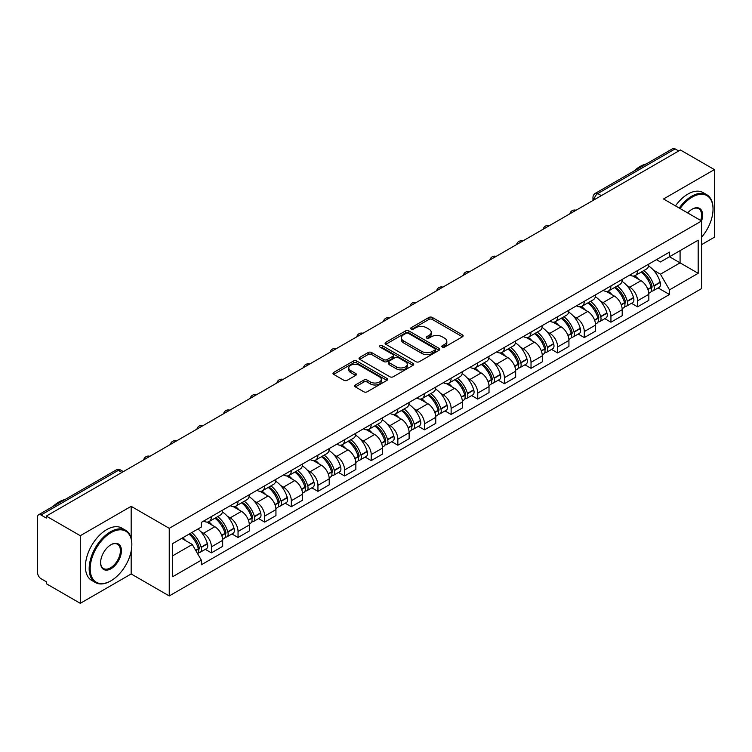 <?xml version="1.0" encoding="UTF-8"?>
<svg xmlns="http://www.w3.org/2000/svg" width="752" height="752" viewBox="0 0 752 752"><rect width="100%" height="100%" fill="white"/><g stroke="black" fill="none" stroke-linecap="round" stroke-linejoin="round"><path stroke-width="1.13" d="M442.298 347.067A1.654 0.959 0 0 0 444.639 347.067L462.442 336.793A2.369 1.372 0 0 0 463.138 335.824A2.369 1.372 0 0 0 462.442 334.856L432.278 317.438A2.369 1.372 0 0 0 428.931 317.438L411.118 327.722A1.654 0.959 0 0 0 410.639 328.398A1.654 0.959 0 0 0 411.118 329.075A1.654 0.959 0 0 0 413.468 329.075L415.771 327.74A7.586 4.38 0 0 1 426.497 327.74L429.016 329.188A7.586 4.38 0 0 1 431.234 332.29A7.586 4.38 0 0 1 429.016 335.383L426.704 336.717A1.654 0.959 0 0 0 426.224 337.394A1.654 0.959 0 0 0 426.704 338.071A1.654 0.959 0 0 0 429.054 338.071L431.357 336.736A7.586 4.38 0 0 1 442.082 336.736L444.601 338.193A7.586 4.38 0 0 1 446.82 341.286A7.586 4.38 0 0 1 444.601 344.388L442.298 345.713A1.654 0.959 0 0 0 441.809 346.39A1.654 0.959 0 0 0 442.298 347.067L442.298 345.713M355.358 384.977A2.369 1.372 0 0 0 354.662 385.936A2.369 1.372 0 0 0 355.358 386.904L363.818 391.792A2.369 1.372 0 0 0 367.173 391.792L386.951 380.38A2.369 1.372 0 0 0 387.637 379.412A2.369 1.372 0 0 0 386.951 378.444L356.777 361.026A2.369 1.372 0 0 0 353.431 361.026L333.653 372.447A2.369 1.372 0 0 0 332.957 373.415A2.369 1.372 0 0 0 333.653 374.374L343.88 380.277A2.369 1.372 0 0 0 347.227 380.277L355.696 375.398A2.369 1.372 0 0 0 356.382 374.43A2.369 1.372 0 0 0 355.696 373.462L350.62 370.529A6.336 3.657 0 0 1 348.768 367.944A6.336 3.657 0 0 1 352.679 364.56A6.336 3.657 0 0 1 359.588 365.359L379.45 376.818A6.336 3.657 0 0 1 381.302 379.412A6.336 3.657 0 0 1 377.391 382.787A6.336 3.657 0 0 1 370.482 381.997L367.173 380.089A2.369 1.372 0 0 0 363.818 380.089L355.358 384.977L355.358 386.904L363.818 382.054L363.818 380.089M169.238 528.318L131.168 506.331L80.285 535.706L46.304 516.098L680.419 149.986L714.4 169.604L663.518 198.979L701.597 220.966L169.238 528.318L169.238 595.941L701.597 288.589L701.597 220.966M415.941 361.703A2.369 1.372 0 0 0 419.296 361.703L439.065 350.282A2.369 1.372 0 0 0 439.76 349.313A2.369 1.372 0 0 0 439.065 348.355L408.9 330.936A2.369 1.372 0 0 0 405.554 330.936L385.776 342.348A2.369 1.372 0 0 0 385.08 343.316A2.369 1.372 0 0 0 385.776 344.284L415.941 361.703M380.653 347.424A1.654 0.959 0 0 1 382.336 347.659L412.98 365.35L393.23 376.752A2.369 1.372 0 0 1 389.884 376.752L359.71 359.334L359.71 357.397A2.369 1.372 0 0 0 359.024 358.366A2.369 1.372 0 0 0 359.71 359.334M359.71 357.397L368.179 352.509A2.369 1.372 0 0 1 371.526 352.509L383.764 359.578A2.369 1.372 0 0 0 387.111 359.578L392.732 356.335A2.369 1.372 0 0 0 393.428 355.367A2.369 1.372 0 0 0 392.732 354.399L379.995 347.048A1.654 0.959 0 0 1 379.506 346.371A1.654 0.959 0 0 1 380.531 345.478A1.654 0.959 0 0 1 382.336 345.685L413.008 363.395A2.369 1.372 0 0 1 413.703 364.363A2.369 1.372 0 0 1 413.008 365.331L413.008 363.395M80.285 535.706L80.285 603.33L46.304 583.721L46.304 581.747L41.012 578.692A4.832 2.792 -120 0 1 37.6 572.77L37.6 516.981A4.832 2.792 -120 0 1 38.596 514.772L115.94 470.113A4.832 2.792 60 0 1 118.355 470.357L41.012 515.007A4.832 2.792 -120 0 0 38.596 514.772M701.597 244.626L714.4 237.228L714.4 169.604M80.285 603.33L131.168 573.955L169.238 595.941M46.304 516.098L46.304 518.062L41.012 515.007M601.374 195.633L597.784 193.565A4.832 2.792 60 0 0 595.368 193.32L672.72 148.67A4.832 2.792 60 0 1 675.127 148.905L597.784 193.565A4.832 2.792 120 0 0 594.371 199.477L594.371 199.675M678.718 150.973L675.127 148.905M637.564 270.551A11.111 6.411 60 0 1 635.271 275.533L646.541 269.028A11.111 6.411 -120 0 0 648.835 264.037M626.877 285.563L629.715 287.208A11.111 6.411 60 0 1 637.564 300.809L648.835 294.305A11.111 6.411 -120 0 0 640.986 280.703L632.921 276.04M648.835 294.305L648.835 300.321L637.564 306.825L631.454 303.291M635.271 275.533A11.111 6.411 60 0 1 629.8 275.035M637.564 300.809L637.564 306.825M610.934 285.92A11.111 6.411 60 0 1 608.631 290.911L619.902 284.406A11.111 6.411 -120 0 0 622.205 279.415M604.824 318.669L610.934 322.204L622.205 315.69L622.205 309.683A11.111 6.411 -120 0 0 614.346 296.081L606.281 291.419M608.631 290.911A11.111 6.411 60 0 1 603.17 290.413M600.237 300.941L603.076 302.586A11.111 6.411 60 0 1 610.934 316.188L610.934 322.204M584.295 301.298A11.111 6.411 60 0 1 582.001 306.29L593.272 299.785A11.111 6.411 -120 0 0 595.565 294.793M578.185 334.048L584.295 337.573L595.565 331.068L595.565 325.061A11.111 6.411 -120 0 0 587.716 311.46L579.651 306.797M582.001 306.29A11.111 6.411 60 0 1 576.53 305.782M573.607 316.319L576.446 317.964A11.111 6.411 60 0 1 584.295 331.566L584.295 337.573M557.664 316.677A11.111 6.411 60 0 1 555.361 321.668L566.632 315.163A11.111 6.411 -120 0 0 568.935 310.172M551.554 349.426L557.664 352.951L568.935 346.446L568.935 340.44A11.111 6.411 -120 0 0 561.077 326.829L553.011 322.176M555.361 321.668A11.111 6.411 60 0 1 549.9 321.16M546.967 331.698L549.806 333.343A11.111 6.411 60 0 1 557.664 346.945L557.664 352.951M531.025 332.055A11.111 6.411 60 0 1 528.731 337.046L539.992 330.542A11.111 6.411 -120 0 0 542.295 325.55M524.915 364.805L531.025 368.33L542.295 361.825L542.295 355.818A11.111 6.411 -120 0 0 534.446 342.207L526.381 337.554M528.731 337.046A11.111 6.411 60 0 1 523.26 336.539M520.337 347.076L523.176 348.712A11.111 6.411 60 0 1 531.025 362.323L531.025 368.33M504.395 347.433A11.111 6.411 60 0 1 502.092 352.425L513.362 345.911A11.111 6.411 -120 0 0 515.665 340.929M498.285 380.183L504.395 383.708L515.665 377.203L515.665 371.187A11.111 6.411 -120 0 0 507.807 357.585L499.742 352.932M502.092 352.425A11.111 6.411 60 0 1 496.63 351.917M493.697 362.455L496.536 364.09A11.111 6.411 60 0 1 504.395 377.701L504.395 383.708M477.755 362.812A11.111 6.411 60 0 1 475.461 367.794L486.723 361.289A11.111 6.411 -120 0 0 489.026 356.307M471.645 395.561L477.755 399.086L489.026 392.582L489.026 386.566A11.111 6.411 -120 0 0 481.177 372.964L473.111 368.311M475.461 367.794A11.111 6.411 60 0 1 469.991 367.296M467.067 377.833L469.906 379.469A11.111 6.411 60 0 1 477.755 393.07L477.755 399.086M451.125 378.19A11.111 6.411 60 0 1 448.822 383.172L460.092 376.667A11.111 6.411 -120 0 0 462.395 371.685M445.015 410.94L451.125 414.465L462.395 407.96L462.395 401.944A11.111 6.411 -120 0 0 454.537 388.342L446.472 383.689M448.822 383.172A11.111 6.411 60 0 1 443.36 382.674M440.428 393.211L443.266 394.847A11.111 6.411 60 0 1 451.125 408.449L451.125 414.465M424.485 393.569A11.111 6.411 60 0 1 422.192 398.551L433.453 392.046A11.111 6.411 -120 0 0 435.756 387.064M418.375 426.318L424.485 429.843L435.756 423.338L435.756 417.322A11.111 6.411 -120 0 0 427.907 403.721L419.842 399.068M422.192 398.551A11.111 6.411 60 0 1 416.721 398.052M413.797 408.59L416.636 410.225A11.111 6.411 60 0 1 424.485 423.827L424.485 429.843M397.855 408.947A11.111 6.411 60 0 1 395.552 413.929L406.823 407.424A11.111 6.411 -120 0 0 409.126 402.442M391.745 441.697L397.855 445.222L409.126 438.717L409.126 432.701A11.111 6.411 -120 0 0 401.267 419.099L393.202 414.437M395.552 413.929A11.111 6.411 60 0 1 390.091 413.431M387.158 423.959L389.997 425.604A11.111 6.411 60 0 1 397.855 439.206L397.855 445.222M371.215 424.325A11.111 6.411 60 0 1 368.922 429.307L380.183 422.803A11.111 6.411 -120 0 0 382.486 417.821M365.105 457.066L371.215 460.6L382.486 454.095L382.486 448.079A11.111 6.411 -120 0 0 374.637 434.477L366.572 429.815M368.922 429.307A11.111 6.411 60 0 1 363.451 428.809M360.528 439.337L363.366 440.982A11.111 6.411 60 0 1 371.215 454.584L371.215 460.6M344.585 439.704A11.111 6.411 60 0 1 342.282 444.686L353.553 438.181A11.111 6.411 -120 0 0 355.856 433.19M338.475 472.444L344.585 475.978L355.856 469.474L355.856 463.458A11.111 6.411 -120 0 0 347.997 449.856L339.932 445.193M342.282 444.686A11.111 6.411 60 0 1 336.821 444.188M333.888 454.716L336.727 456.361A11.111 6.411 60 0 1 344.585 469.962L344.585 475.978M317.946 455.073A11.111 6.411 60 0 1 315.652 460.064L326.913 453.559A11.111 6.411 -120 0 0 329.216 448.568M311.836 487.822L317.946 491.357L329.216 484.843L329.216 478.836A11.111 6.411 -120 0 0 321.367 465.234L313.302 460.572M315.652 460.064A11.111 6.411 60 0 1 310.181 459.566M307.258 470.094L310.097 471.739A11.111 6.411 60 0 1 317.946 485.341L317.946 491.357M291.315 470.451A11.111 6.411 60 0 1 289.012 475.443L300.283 468.938A11.111 6.411 -120 0 0 302.586 463.946M285.205 503.201L291.315 506.726L302.586 500.221L302.586 494.214A11.111 6.411 -120 0 0 294.728 480.613L286.662 475.95M289.012 475.443A11.111 6.411 60 0 1 283.551 474.935M280.618 485.472L283.457 487.117A11.111 6.411 60 0 1 291.315 500.719L291.315 506.726M264.676 485.83A11.111 6.411 60 0 1 262.382 490.821L273.643 484.316A11.111 6.411 -120 0 0 275.946 479.325M258.566 518.579L264.676 522.104L275.946 515.599L275.946 509.593A11.111 6.411 -120 0 0 268.097 495.982L260.032 491.329M262.382 490.821A11.111 6.411 60 0 1 256.911 490.313M253.988 500.851L256.827 502.496A11.111 6.411 60 0 1 264.676 516.098L264.676 522.104M238.046 501.208A11.111 6.411 60 0 1 235.743 506.199L247.013 499.685A11.111 6.411 -120 0 0 249.316 494.703M231.936 533.958L238.046 537.483L249.316 530.978L249.316 524.962A11.111 6.411 -120 0 0 241.458 511.36L233.393 506.707M235.743 506.199A11.111 6.411 60 0 1 230.281 505.692M227.348 516.229L230.187 517.865A11.111 6.411 60 0 1 238.046 531.476L238.046 537.483M211.406 516.586A11.111 6.411 60 0 1 209.112 521.578L220.374 515.064A11.111 6.411 -120 0 0 222.677 510.082M205.296 549.336L211.406 552.861L222.677 546.356L222.677 540.34A11.111 6.411 -120 0 0 214.828 526.738L206.762 522.085M209.112 521.578A11.111 6.411 60 0 1 203.642 521.07M200.718 531.608L203.557 533.243A11.111 6.411 60 0 1 211.406 546.854L211.406 552.861M656.43 259.656L660.444 261.969L698.176 240.189L680.081 250.632L680.081 262.862L660.444 274.198L653.507 270.184M172.65 555.822L192.286 544.486L201.339 560.155L172.65 576.718L172.65 543.593L201.339 527.039L201.339 522.405L669.496 252.117L669.496 256.742L698.176 273.305L669.496 289.868L660.444 274.198M698.176 240.189L698.176 273.305M201.339 560.155L201.339 564.79L669.496 294.502L669.496 289.868M131.168 506.331L131.168 538.3M131.168 551.188L131.168 573.955M192.286 544.486L181.702 538.376M658.094 287.913L669.496 294.502M442.956 347.302L444.601 346.352A7.586 4.38 0 0 0 446.82 343.26L446.82 341.286M431.234 332.29L431.234 334.264A7.586 4.38 0 0 1 429.016 337.357L427.371 338.306M462.442 334.856L462.442 336.793L432.278 319.412A2.369 1.372 0 0 0 428.931 319.412L411.786 329.31M439.036 350.3L408.9 332.91A2.369 1.372 0 0 0 405.554 332.91L385.804 344.303M434.882 350A1.654 0.959 0 0 0 435.361 349.313A1.654 0.959 0 0 0 434.882 348.637L408.402 333.352A1.654 0.959 0 0 0 406.052 333.352L403.627 334.753A7.586 4.38 0 0 0 401.399 337.855A7.586 4.38 0 0 0 403.627 340.947L421.722 351.4A7.586 4.38 0 0 0 432.447 351.4L434.882 350L434.882 351.964A1.654 0.959 0 0 0 435.361 351.287L435.361 349.313M401.399 337.855L401.399 339.819A7.586 4.38 0 0 0 403.627 342.921L403.627 340.947M434.882 351.964L432.447 353.374A7.586 4.38 0 0 1 421.722 353.374L403.627 342.921M359.747 359.353L368.179 354.483L368.179 352.509M393.428 355.367L393.428 357.341A2.369 1.372 0 0 1 392.732 358.3L387.111 361.543A2.369 1.372 0 0 1 383.764 361.543L371.526 354.483A2.369 1.372 0 0 0 368.179 354.483M396.454 366.901A6.336 3.657 0 0 0 403.363 367.7A6.336 3.657 0 0 0 407.283 364.316A6.336 3.657 0 0 0 405.422 361.731L398.428 357.689A2.369 1.372 0 0 0 395.073 357.689L389.461 360.932A2.369 1.372 0 0 0 388.765 361.9A2.369 1.372 0 0 0 389.461 362.868L396.454 366.901L396.454 368.875A6.336 3.657 0 0 0 403.363 369.664A6.336 3.657 0 0 0 407.283 366.29L407.283 364.316M388.765 361.9L388.765 363.865A2.369 1.372 0 0 0 389.461 364.833L389.461 362.868M396.454 368.875L389.461 364.833M381.302 379.412L381.302 381.377A6.336 3.657 0 0 1 377.391 384.761A6.336 3.657 0 0 1 370.482 383.971L367.173 382.054A2.369 1.372 0 0 0 363.818 382.054M348.768 367.944L348.768 369.918A6.336 3.657 0 0 0 350.62 372.503L350.62 370.529M355.658 375.408L350.62 372.503M386.913 380.399L356.777 363A2.369 1.372 0 0 0 353.431 363L333.681 374.393M641.757 271.782A15.209 8.78 60 0 1 641.841 271.829A15.209 8.78 60 0 1 651.843 285.478L651.937 285.798A2.961 1.711 60 0 1 651.467 288.119A2.961 1.711 60 0 1 651.401 288.148M641.099 272.168A18.349 10.594 60 0 1 651.176 287.311L651.27 287.621A6.101 3.516 60 0 1 650.311 292.415L648.788 293.289M651.345 291.062A6.101 3.516 -120 0 0 653.037 290.836A6.101 3.516 -120 0 0 654.005 286.051L653.911 285.732A18.349 10.594 -120 0 0 643.825 270.588M648.609 265.992A18.349 10.594 60 0 1 660.143 282.132L660.237 282.451A6.101 3.516 60 0 1 659.269 287.236L653.037 290.836M634.838 275.749A18.349 10.594 60 0 1 638.664 279.368M647.594 279.387L649.925 280.74M615.127 287.161A15.209 8.78 60 0 1 615.202 287.208A15.209 8.78 60 0 1 625.213 300.856L625.297 301.176A2.961 1.711 60 0 1 624.837 303.498A2.961 1.711 60 0 1 624.771 303.526M614.459 287.546A18.349 10.594 60 0 1 624.545 302.689L624.63 303A6.101 3.516 60 0 1 623.671 307.794L622.158 308.668M624.715 306.44A6.101 3.516 -120 0 0 626.407 306.214A6.101 3.516 -120 0 0 627.365 301.43L627.281 301.11A18.349 10.594 -120 0 0 617.195 285.967M621.97 281.37A18.349 10.594 60 0 1 633.513 297.51L633.598 297.83A6.101 3.516 60 0 1 632.639 302.614L626.407 306.214M608.199 291.127A18.349 10.594 60 0 1 612.034 294.737M620.955 294.765L623.295 296.119M588.487 302.539A15.209 8.78 60 0 1 588.572 302.586A15.209 8.78 60 0 1 598.573 316.235L598.667 316.545A2.961 1.711 60 0 1 598.197 318.876A2.961 1.711 60 0 1 598.131 318.904M587.829 302.924A18.349 10.594 60 0 1 597.906 318.068L598 318.378A6.101 3.516 60 0 1 597.041 323.163L595.518 324.046M598.075 321.818A6.101 3.516 -120 0 0 599.767 321.593A6.101 3.516 -120 0 0 600.735 316.799L600.641 316.489A18.349 10.594 -120 0 0 590.555 301.345M595.34 296.749A18.349 10.594 60 0 1 606.873 312.888L606.967 313.208A6.101 3.516 60 0 1 605.999 317.993L599.767 321.593M581.569 306.506A18.349 10.594 60 0 1 585.394 310.115M594.324 310.144L596.656 311.497M561.857 317.917A15.209 8.78 60 0 1 561.932 317.964A15.209 8.78 60 0 1 571.943 331.613L572.028 331.923A2.961 1.711 60 0 1 571.567 334.245A2.961 1.711 60 0 1 571.501 334.283M561.189 318.303A18.349 10.594 60 0 1 571.276 333.446L571.36 333.756A6.101 3.516 60 0 1 570.401 338.541L568.888 339.425M571.445 337.197A6.101 3.516 -120 0 0 573.137 336.971A6.101 3.516 -120 0 0 574.096 332.177L574.011 331.867A18.349 10.594 -120 0 0 563.925 316.724M568.7 312.127A18.349 10.594 60 0 1 580.243 328.267L580.328 328.586A6.101 3.516 60 0 1 579.369 333.371L573.137 336.971M554.929 321.875A18.349 10.594 60 0 1 558.764 325.494M567.685 325.522L570.025 326.876M535.217 333.296A15.209 8.78 60 0 1 535.302 333.343A15.209 8.78 60 0 1 545.303 346.992L545.397 347.302A2.961 1.711 60 0 1 544.927 349.624A2.961 1.711 60 0 1 544.862 349.661M534.559 333.681A18.349 10.594 60 0 1 544.636 348.825L544.73 349.135A6.101 3.516 60 0 1 543.771 353.919L542.248 354.794M544.805 352.575A6.101 3.516 -120 0 0 546.497 352.35A6.101 3.516 -120 0 0 547.465 347.556L547.371 347.245A18.349 10.594 -120 0 0 537.285 332.102M542.07 327.505A18.349 10.594 60 0 1 553.604 343.645L553.698 343.965A6.101 3.516 60 0 1 552.729 348.749L546.497 352.35M528.299 337.253A18.349 10.594 60 0 1 532.125 340.872M541.055 340.9L543.386 342.254M508.587 348.674A15.209 8.78 60 0 1 508.662 348.712A15.209 8.78 60 0 1 518.673 362.37L518.758 362.68A2.961 1.711 60 0 1 518.297 365.002A2.961 1.711 60 0 1 518.231 365.04M507.92 349.06A18.349 10.594 60 0 1 518.006 364.194L518.09 364.513A6.101 3.516 60 0 1 517.132 369.298L515.618 370.172M518.175 367.954A6.101 3.516 -120 0 0 519.867 367.719A6.101 3.516 -120 0 0 520.826 362.934L520.741 362.624A18.349 10.594 -120 0 0 510.655 347.48M515.43 342.874A18.349 10.594 60 0 1 526.964 359.024L527.058 359.334A6.101 3.516 60 0 1 526.099 364.128L519.867 367.719M501.659 352.632A18.349 10.594 60 0 1 505.494 356.251M514.415 356.279L516.756 357.623M701.597 237.209A29.46 17.005 120 0 0 713.037 209.131A29.46 17.005 120 0 0 692.207 197.109A29.46 17.005 120 0 0 680.109 208.558M679.235 208.05A30.183 17.428 -60 0 1 691.69 196.225A30.183 17.428 -60 0 1 706.786 194.73A30.183 17.428 -60 0 1 713.037 208.548A30.183 17.428 -60 0 1 713.037 208.84M687.685 212.938A14.73 8.507 -60 0 1 692.207 209.131L692.207 209.131A14.73 8.507 -60 0 1 701.588 220.956M700.695 220.439A14.006 8.084 120 0 0 698.693 208.736A14.006 8.084 120 0 0 691.943 209.291M634.03 171.005A30.183 17.428 -60 0 1 640.131 166.455A30.183 17.428 -60 0 1 646.231 163.955M675.475 205.888A30.183 17.428 -60 0 1 687.939 194.054A30.183 17.428 -60 0 1 703.026 192.559L706.786 194.73M110.506 581.052L111.014 580.76A29.46 17.005 120 0 0 131.844 544.683A29.46 17.005 120 0 0 111.014 532.651A29.46 17.005 120 0 0 90.184 568.738A29.46 17.005 120 0 0 111.014 580.76L110.506 581.052A30.183 17.428 -60 0 1 95.41 582.546A30.183 17.428 -60 0 1 90.785 558.36A30.183 17.428 -60 0 1 110.506 531.767A30.183 17.428 -60 0 1 125.593 530.273A30.183 17.428 -60 0 1 131.844 544.091A30.183 17.428 -60 0 1 131.844 544.392M111.014 544.683L111.014 544.683A14.73 8.507 -60 0 1 121.429 550.69A14.73 8.507 -60 0 1 111.014 568.738A14.73 8.507 -60 0 1 100.599 562.722A14.73 8.507 -60 0 1 111.014 544.683L111.014 544.683M100.608 562.421A14.006 8.084 120 0 0 103.503 568.54A14.006 8.084 120 0 0 110.506 567.845A14.006 8.084 120 0 0 119.653 555.502A14.006 8.084 120 0 0 117.509 544.279A14.006 8.084 120 0 0 110.76 544.833M52.837 506.547A30.183 17.428 -60 0 1 58.938 501.998A30.183 17.428 -60 0 1 65.039 499.507M95.41 582.546L91.659 580.384A30.183 17.428 -60 0 1 87.035 556.198A30.183 17.428 -60 0 1 106.746 529.596A30.183 17.428 -60 0 1 121.843 528.101L125.593 530.273M481.947 364.053A15.209 8.78 60 0 1 482.032 364.09A15.209 8.78 60 0 1 492.034 377.748L492.128 378.059A2.961 1.711 60 0 1 491.658 380.38A2.961 1.711 60 0 1 491.592 380.418M481.289 364.438A18.349 10.594 60 0 1 491.366 379.572L491.46 379.892A6.101 3.516 60 0 1 490.501 384.676L488.979 385.55M491.535 383.332A6.101 3.516 -120 0 0 493.227 383.097A6.101 3.516 -120 0 0 494.196 378.312L494.102 378.002A18.349 10.594 -120 0 0 484.015 362.859M488.8 358.253A18.349 10.594 60 0 1 500.334 374.402L500.428 374.712A6.101 3.516 60 0 1 499.46 379.506L493.227 383.097M475.029 368.01A18.349 10.594 60 0 1 478.855 371.629M487.785 371.657L490.116 373.001M455.317 379.431A15.209 8.78 60 0 1 455.392 379.469A15.209 8.78 60 0 1 465.403 393.117L465.488 393.437A2.961 1.711 60 0 1 465.027 395.759A2.961 1.711 60 0 1 464.962 395.796M454.65 379.807A18.349 10.594 60 0 1 464.736 394.95L464.821 395.27A6.101 3.516 60 0 1 463.862 400.055L462.348 400.929M464.905 398.71A6.101 3.516 -120 0 0 466.597 398.475A6.101 3.516 -120 0 0 467.556 393.691L467.471 393.371A18.349 10.594 -120 0 0 457.385 378.237M462.16 373.631A18.349 10.594 60 0 1 473.694 389.78L473.788 390.091A6.101 3.516 60 0 1 472.829 394.875L466.597 398.475M448.389 383.388A18.349 10.594 60 0 1 452.225 387.007M461.145 387.036L463.486 388.38M428.678 394.809A15.209 8.78 60 0 1 428.762 394.847A15.209 8.78 60 0 1 438.764 408.496L438.858 408.815A2.961 1.711 60 0 1 438.388 411.137A2.961 1.711 60 0 1 438.322 411.175M428.02 395.185A18.349 10.594 60 0 1 438.096 410.329L438.19 410.648A6.101 3.516 60 0 1 437.222 415.433L435.709 416.307M438.266 414.089A6.101 3.516 -120 0 0 439.958 413.854A6.101 3.516 -120 0 0 440.926 409.069L440.832 408.75A18.349 10.594 -120 0 0 430.746 393.616M435.53 389.01A18.349 10.594 60 0 1 447.064 405.159L447.158 405.469A6.101 3.516 60 0 1 446.19 410.254L439.958 413.854M421.759 398.767A18.349 10.594 60 0 1 425.585 402.386M434.515 402.405L436.846 403.758M402.047 410.178A15.209 8.78 60 0 1 402.123 410.225A15.209 8.78 60 0 1 412.134 423.874L412.218 424.194A2.961 1.711 60 0 1 411.758 426.516A2.961 1.711 60 0 1 411.692 426.553M401.38 410.564A18.349 10.594 60 0 1 411.466 425.707L411.551 426.027A6.101 3.516 60 0 1 410.592 430.811L409.079 431.686M411.635 429.458A6.101 3.516 -120 0 0 413.327 429.232A6.101 3.516 -120 0 0 414.286 424.448L414.202 424.128A18.349 10.594 -120 0 0 404.115 408.985M408.891 404.388A18.349 10.594 60 0 1 420.424 420.528L420.518 420.847A6.101 3.516 60 0 1 419.56 425.632L413.327 429.232M395.12 414.145A18.349 10.594 60 0 1 398.955 417.764M407.875 417.783L410.216 419.137M375.408 425.557A15.209 8.78 60 0 1 375.492 425.604A15.209 8.78 60 0 1 385.494 439.253L385.588 439.572A2.961 1.711 60 0 1 385.118 441.894A2.961 1.711 60 0 1 385.052 441.932M374.75 425.942A18.349 10.594 60 0 1 384.827 441.086L384.921 441.396A6.101 3.516 60 0 1 383.952 446.19L382.439 447.064M384.996 444.836A6.101 3.516 -120 0 0 386.688 444.611A6.101 3.516 -120 0 0 387.656 439.826L387.562 439.506A18.349 10.594 -120 0 0 377.476 424.363M382.26 419.766A18.349 10.594 60 0 1 393.794 435.906L393.888 436.226A6.101 3.516 60 0 1 392.92 441.01L386.688 444.611M368.489 429.524A18.349 10.594 60 0 1 372.315 433.143M381.245 433.161L383.576 434.515M348.778 440.935A15.209 8.78 60 0 1 348.853 440.982A15.209 8.78 60 0 1 358.864 454.631L358.948 454.951A2.961 1.711 60 0 1 358.488 457.272A2.961 1.711 60 0 1 358.422 457.301M348.11 441.321A18.349 10.594 60 0 1 358.196 456.464L358.281 456.774A6.101 3.516 60 0 1 357.322 461.568L355.809 462.442M358.366 460.215A6.101 3.516 -120 0 0 360.058 459.989A6.101 3.516 -120 0 0 361.016 455.204L360.932 454.885A18.349 10.594 -120 0 0 350.846 439.741M355.621 435.145A18.349 10.594 60 0 1 367.155 451.285L367.249 451.604A6.101 3.516 60 0 1 366.29 456.389L360.058 459.989M341.85 444.902A18.349 10.594 60 0 1 345.685 448.521M354.606 448.54L356.946 449.893M322.138 456.314A15.209 8.78 60 0 1 322.223 456.361A15.209 8.78 60 0 1 332.224 470.009L332.318 470.329A2.961 1.711 60 0 1 331.848 472.651A2.961 1.711 60 0 1 331.782 472.679M321.48 456.699A18.349 10.594 60 0 1 331.557 471.842L331.651 472.153A6.101 3.516 60 0 1 330.683 476.947L329.169 477.821M331.726 475.593A6.101 3.516 -120 0 0 333.418 475.367A6.101 3.516 -120 0 0 334.386 470.583L334.292 470.263A18.349 10.594 -120 0 0 324.206 455.12M328.991 450.523A18.349 10.594 60 0 1 340.524 466.663L340.618 466.983A6.101 3.516 60 0 1 339.65 471.767L333.418 475.367M315.22 460.28A18.349 10.594 60 0 1 319.045 463.89M327.975 463.918L330.307 465.272M295.508 471.692A15.209 8.78 60 0 1 295.583 471.739A15.209 8.78 60 0 1 305.594 485.388L305.679 485.698A2.961 1.711 60 0 1 305.218 488.02A2.961 1.711 60 0 1 305.152 488.057M294.84 472.077A18.349 10.594 60 0 1 304.927 487.221L305.011 487.531A6.101 3.516 60 0 1 304.052 492.316L302.539 493.199M305.096 490.971A6.101 3.516 -120 0 0 306.788 490.746A6.101 3.516 -120 0 0 307.747 485.952L307.662 485.642A18.349 10.594 -120 0 0 297.576 470.498M302.351 465.902A18.349 10.594 60 0 1 313.885 482.041L313.979 482.361A6.101 3.516 60 0 1 313.02 487.146L306.788 490.746M288.58 475.649A18.349 10.594 60 0 1 292.415 479.268M301.336 479.297L303.676 480.65M268.868 487.07A15.209 8.78 60 0 1 268.953 487.117A15.209 8.78 60 0 1 278.954 500.766L279.048 501.076A2.961 1.711 60 0 1 278.578 503.398A2.961 1.711 60 0 1 278.513 503.436M268.21 487.456A18.349 10.594 60 0 1 278.287 502.599L278.381 502.909A6.101 3.516 60 0 1 277.413 507.694L275.899 508.568M278.456 506.35A6.101 3.516 -120 0 0 280.148 506.124A6.101 3.516 -120 0 0 281.116 501.33L281.022 501.02A18.349 10.594 -120 0 0 270.936 485.877M275.721 481.28A18.349 10.594 60 0 1 287.255 497.42L287.349 497.739A6.101 3.516 60 0 1 286.38 502.524L280.148 506.124M261.95 491.028A18.349 10.594 60 0 1 265.776 494.647M274.706 494.675L277.037 496.029M242.238 502.449A15.209 8.78 60 0 1 242.313 502.496A15.209 8.78 60 0 1 252.324 516.145L252.409 516.455A2.961 1.711 60 0 1 251.948 518.777A2.961 1.711 60 0 1 251.882 518.814M241.571 502.834A18.349 10.594 60 0 1 251.657 517.968L251.741 518.288A6.101 3.516 60 0 1 250.783 523.072L249.269 523.947M251.826 521.728A6.101 3.516 -120 0 0 253.518 521.503A6.101 3.516 -120 0 0 254.477 516.709L254.392 516.398A18.349 10.594 -120 0 0 244.306 501.255M249.081 496.658A18.349 10.594 60 0 1 260.615 512.798L260.709 513.108A6.101 3.516 60 0 1 259.75 517.902L253.518 521.503M235.31 506.406A18.349 10.594 60 0 1 239.145 510.025M248.066 510.053L250.407 511.407M215.598 517.827A15.209 8.78 60 0 1 215.683 517.865A15.209 8.78 60 0 1 225.685 531.523L225.779 531.833A2.961 1.711 60 0 1 225.309 534.155A2.961 1.711 60 0 1 225.243 534.193M214.94 518.213A18.349 10.594 60 0 1 225.017 533.347L225.111 533.666A6.101 3.516 60 0 1 224.143 538.451L222.63 539.325M225.186 537.107A6.101 3.516 -120 0 0 226.878 536.872A6.101 3.516 -120 0 0 227.847 532.087L227.753 531.777A18.349 10.594 -120 0 0 217.666 516.633M222.451 512.027A18.349 10.594 60 0 1 233.985 528.177L234.079 528.487A6.101 3.516 60 0 1 233.111 533.281L226.878 536.872M208.68 521.785A18.349 10.594 60 0 1 212.506 525.404M221.436 525.432L223.767 526.776M189.786 533.704A15.209 8.78 60 0 1 199.054 546.901L199.139 547.212A2.961 1.711 60 0 1 198.678 549.533A2.961 1.711 60 0 1 198.613 549.571M189.015 534.146A18.349 10.594 60 0 1 198.387 548.725L198.472 549.045A6.101 3.516 60 0 1 197.635 553.754M198.556 552.485A6.101 3.516 -120 0 0 200.248 552.25A6.101 3.516 -120 0 0 201.207 547.465L201.122 547.155A18.349 10.594 -120 0 0 191.751 532.576M197.983 528.976A18.349 10.594 60 0 1 207.345 543.555L207.439 543.865A6.101 3.516 60 0 1 206.48 548.659L200.248 552.25M182.783 537.746A18.349 10.594 60 0 1 185.876 540.782M194.796 540.81L197.137 542.154M594.541 199.571L594.371 199.477A4.832 2.792 0 0 1 592.961 197.503L592.961 200.493M238.046 531.476L249.316 524.962M264.676 516.098L275.946 509.593M291.315 500.719L302.586 494.214M317.946 485.341L329.216 478.836M344.585 469.962L355.856 463.458M371.215 454.584L382.486 448.079M397.855 439.206L409.126 432.701M424.485 423.827L435.756 417.322M451.125 408.449L462.395 401.944M477.755 393.07L489.026 386.566M504.395 377.701L515.665 371.187M531.025 362.323L542.295 355.818M557.664 346.945L568.935 340.44M584.295 331.566L595.565 325.061M610.934 316.188L622.205 309.683M211.406 546.854L222.677 540.34M203.557 533.243L214.828 526.738M230.187 517.865L241.458 511.36M256.827 502.496L268.097 495.982M283.457 487.117L294.728 480.613M310.097 471.739L321.367 465.234M336.727 456.361L347.997 449.856M363.366 440.982L374.637 434.477M389.997 425.604L401.267 419.099M416.636 410.225L427.907 403.721M443.266 394.847L454.537 388.342M469.906 379.469L481.177 372.964M496.536 364.09L507.807 357.585M523.176 348.712L534.446 342.207M549.806 333.343L561.077 326.829M576.446 317.964L587.716 311.46M603.076 302.586L614.346 296.081M629.715 287.208L640.986 280.703M575.637 210.494A4.832 2.792 120 0 0 573.503 211.726M548.998 225.873A4.832 2.792 120 0 0 546.864 227.104M522.367 241.242A4.832 2.792 120 0 0 520.234 242.473M495.728 256.62A4.832 2.792 120 0 0 493.594 257.851M469.098 271.998A4.832 2.792 120 0 0 466.964 273.23M442.458 287.377A4.832 2.792 120 0 0 440.324 288.608M415.828 302.755A4.832 2.792 120 0 0 413.694 303.987M389.188 318.134A4.832 2.792 120 0 0 387.054 319.365M362.558 333.512A4.832 2.792 120 0 0 360.424 334.743M335.918 348.89A4.832 2.792 120 0 0 333.785 350.122M309.288 364.269A4.832 2.792 120 0 0 307.154 365.5M282.649 379.647A4.832 2.792 120 0 0 280.515 380.879M256.018 395.026A4.832 2.792 120 0 0 253.885 396.248M229.379 410.395A4.832 2.792 120 0 0 227.245 411.626M202.749 425.773A4.832 2.792 120 0 0 200.615 427.004M176.109 441.151A4.832 2.792 120 0 0 173.975 442.383M149.479 456.53A4.832 2.792 120 0 0 147.345 457.761M121.946 472.425L118.355 470.357A4.832 2.792 120 0 1 120.771 470.113A4.832 4.832 0 0 0 115.94 470.113M444.601 346.352L444.601 344.388M426.704 338.071L426.704 336.717M429.016 337.357L429.016 335.383M411.118 329.075L411.118 327.722M428.931 319.412L428.931 317.438M432.278 319.412L432.278 317.438M385.776 344.284L385.776 342.348M405.554 332.91L405.554 330.936M408.9 332.91L408.9 330.936M439.065 350.282L439.065 348.355M421.722 353.374L421.722 351.4M432.447 353.374L432.447 351.4M371.526 354.483L371.526 352.509M383.764 361.543L383.764 359.578M387.111 361.543L387.111 359.578M392.732 358.3L392.732 356.335M382.336 347.659L382.336 345.685M367.173 382.054L367.173 380.089M370.482 383.971L370.482 381.997M355.696 375.398L355.696 373.462M333.653 374.374L333.653 372.447M353.431 363L353.431 361.026M356.777 363L356.777 361.026M386.951 380.38L386.951 378.444M647.933 289.548L651.27 287.621M654.005 286.051L660.237 282.451M653.911 285.732L660.143 282.132M651.176 287.283L652.078 286.766M647.82 289.247L651.176 287.311M621.293 304.927L624.63 303M627.365 301.43L633.598 297.83M627.281 301.11L633.513 297.51M621.18 304.626L625.448 302.144M594.663 320.305L598 318.378M600.735 316.799L606.967 313.208M600.641 316.489L606.873 312.888M594.55 320.004L598.808 317.513M568.023 335.683L571.36 333.756M574.096 332.177L580.328 328.586M574.011 331.867L580.243 328.267M571.266 333.418L572.178 332.892M567.91 335.383L571.276 333.446M541.393 351.062L544.73 349.135M547.465 347.556L553.698 343.965M547.371 347.245L553.604 343.645M544.636 348.796L545.538 348.27M541.28 350.761L544.636 348.825M514.753 366.44L518.09 364.513M520.826 362.934L527.058 359.334M520.741 362.624L526.964 359.024M517.996 364.175L518.908 363.648M514.641 366.139L518.006 364.194M488.123 381.819L491.46 379.892M494.196 378.312L500.428 374.712M494.102 378.002L500.334 374.402M488.01 381.518L492.269 379.027M461.484 397.197L464.821 395.27M467.556 393.691L473.788 390.091M467.471 393.371L473.694 389.78M461.371 396.896L465.638 394.405M434.853 412.575L438.19 410.648M440.926 409.069L447.158 405.469M440.832 408.75L447.064 405.159M434.741 412.275L438.999 409.784M408.214 427.954L411.551 426.027M414.286 424.448L420.518 420.847M414.202 424.128L420.424 420.528M411.457 425.688L412.369 425.162M408.101 427.644L411.466 425.707M381.584 443.332L384.921 441.396M387.656 439.826L393.888 436.226M387.562 439.506L393.794 435.906M384.827 441.067L385.729 440.54M381.471 443.022L384.827 441.086M354.944 458.701L358.281 456.774M361.016 455.204L367.249 451.604M360.932 454.885L367.155 451.285M358.187 456.436L359.099 455.919M354.831 458.4L358.196 456.464M328.314 474.08L331.651 472.153M334.386 470.583L340.618 466.983M334.292 470.263L340.524 466.663M328.201 473.779L332.459 471.297M301.674 489.458L305.011 487.531M307.747 485.952L313.979 482.361M307.662 485.642L313.885 482.041M301.561 489.157L305.829 486.666M275.044 504.836L278.381 502.909M281.116 501.33L287.349 497.739M281.022 501.02L287.255 497.42M278.287 502.571L279.189 502.045M274.931 504.536L278.287 502.599M248.404 520.215L251.741 518.288M254.477 516.709L260.709 513.108M254.392 516.398L260.615 512.798M251.647 517.949L252.559 517.423M248.292 519.914L251.657 517.968M221.774 535.593L225.111 533.666M227.847 532.087L234.079 528.487M227.753 531.777L233.985 528.177M225.017 533.328L225.92 532.801M221.661 535.292L225.017 533.347M195.811 550.586L198.472 549.045M201.207 547.465L207.439 543.865M201.122 547.155L207.345 543.555M195.652 550.304L199.289 548.18M576.041 210.25A4.832 4.832 0 0 0 569.847 213.831M549.411 225.628A4.832 4.832 0 0 0 543.207 229.21M522.772 241.007A4.832 4.832 0 0 0 516.577 244.588M496.141 256.385A4.832 4.832 0 0 0 489.937 259.966M469.502 271.763A4.832 4.832 0 0 0 463.307 275.345M442.872 287.142A4.832 4.832 0 0 0 436.668 290.723M416.232 302.52A4.832 4.832 0 0 0 410.037 306.092M389.602 317.899A4.832 4.832 0 0 0 383.398 321.471M362.962 333.277A4.832 4.832 0 0 0 356.768 336.849M336.332 348.655A4.832 4.832 0 0 0 330.128 352.227M309.692 364.034A4.832 4.832 0 0 0 303.498 367.606M283.062 379.403A4.832 4.832 0 0 0 276.858 382.984M256.423 394.781A4.832 4.832 0 0 0 250.228 398.363M229.792 410.16A4.832 4.832 0 0 0 223.588 413.741M203.153 425.538A4.832 4.832 0 0 0 196.958 429.119M176.523 440.916A4.832 4.832 0 0 0 170.319 444.498M149.883 456.295A4.832 4.832 0 0 0 143.688 459.876M123.356 471.607L120.771 470.113M595.368 193.32A4.832 4.832 0 0 0 592.961 197.503M713.037 209.131L713.037 208.548M131.844 544.683L131.844 544.091"/></g></svg>
